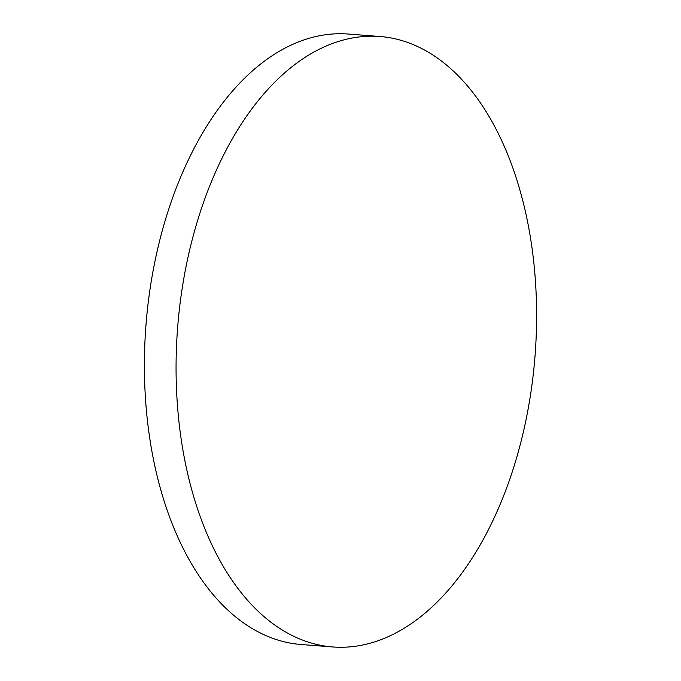 <?xml version="1.0" encoding="UTF-8"?>
<svg xmlns="http://www.w3.org/2000/svg" width="681" height="681" viewBox="0 0 681 681"><rect width="100%" height="100%" fill="white"/><g stroke="black" fill="none" stroke-linecap="round" stroke-linejoin="round"><path stroke-width="1.02" d="M332.609 646.95L300.942 644.49A306.144 179.248 -85.6 0 1 144.398 367.621A306.144 179.248 -85.6 0 1 298.644 41.873A306.144 179.248 -85.6 0 1 348.391 34.05L380.058 36.51A306.144 179.248 -85.6 0 1 536.602 313.379A306.144 179.248 -85.6 0 1 382.356 639.127A306.144 179.248 -85.6 0 1 332.609 646.95A306.144 179.248 -85.6 0 1 176.064 370.081A306.144 179.248 -85.6 0 1 330.319 44.333A306.144 179.248 -85.6 0 1 380.058 36.51"/></g></svg>
